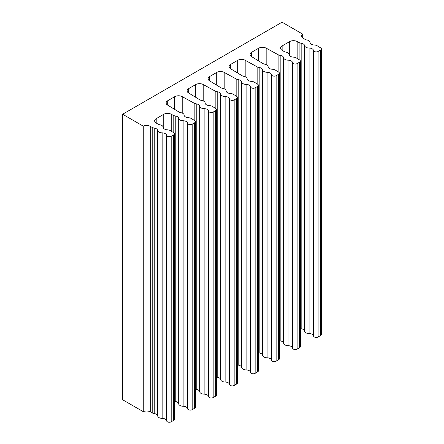 <?xml version="1.0" encoding="UTF-8"?>
<svg xmlns="http://www.w3.org/2000/svg" width="444" height="444" viewBox="0 0 444 444"><rect width="100%" height="100%" fill="white"/><g stroke="black" fill="none" stroke-linecap="round" stroke-linejoin="round"><path stroke-width="0.67" d="M262.904 63.514A4.601 2.658 0 0 0 264.879 64.219A4.601 2.658 180 0 1 268.115 66.683A4.601 2.658 0 0 0 272 69.231A4.601 2.658 180 0 1 275.286 70.058L278.654 72.111A2.692 1.554 180 0 1 279.393 73.177A2.692 1.554 180 0 1 278.604 74.276L276.14 75.702A2.692 1.554 180 0 1 273.31 76.057A2.692 1.554 180 0 1 271.556 74.725A4.601 2.658 0 0 0 267.099 72.283A4.601 2.658 180 0 1 262.643 69.841A4.601 2.658 0 0 0 259.185 67.482A4.601 2.658 180 0 1 257.148 66.833L245.182 60.273A5.367 3.097 0 0 0 237.69 60.334L230.652 64.397A5.367 3.097 0 0 0 229.082 66.583A5.367 3.097 0 0 0 230.558 68.72L241.913 75.63A4.601 2.658 0 0 0 243.889 76.34A4.601 2.658 180 0 1 247.13 78.799A4.601 2.658 0 0 0 251.01 81.352A4.601 2.658 180 0 1 254.295 82.179L257.664 84.227A2.692 1.554 180 0 1 258.402 85.298A2.692 1.554 180 0 1 257.614 86.397L255.15 87.818A2.692 1.554 180 0 1 252.32 88.178A2.692 1.554 180 0 1 250.566 86.841A4.601 2.658 0 0 0 246.109 84.404A4.601 2.658 180 0 1 241.653 81.962A4.601 2.658 0 0 0 238.2 79.598A4.601 2.658 180 0 1 236.164 78.949L224.192 72.394A5.367 3.097 0 0 0 216.7 72.45L209.668 76.512A5.367 3.097 0 0 0 208.092 78.705A5.367 3.097 0 0 0 209.568 80.836L220.929 87.746A4.601 2.658 0 0 0 222.905 88.456A4.601 2.658 180 0 1 226.14 90.92A4.601 2.658 0 0 0 230.02 93.468A4.601 2.658 180 0 1 233.311 94.295L236.674 96.342A2.692 1.554 180 0 1 237.418 97.414A2.692 1.554 180 0 1 236.63 98.513L234.166 99.933A2.692 1.554 180 0 1 231.33 100.294A2.692 1.554 180 0 1 229.581 98.962A4.601 2.658 0 0 0 225.125 96.52A4.601 2.658 180 0 1 220.668 94.078A4.601 2.658 0 0 0 217.21 91.719A4.601 2.658 180 0 1 215.174 91.07L203.202 84.51A5.367 3.097 0 0 0 195.715 84.565L188.678 88.628A5.367 3.097 0 0 0 187.107 90.82A5.367 3.097 0 0 0 188.578 92.951L199.939 99.867A4.601 2.658 0 0 0 201.915 100.572A4.601 2.658 180 0 1 205.15 103.036A4.601 2.658 0 0 0 209.035 105.583A4.601 2.658 180 0 1 212.321 106.41L215.69 108.464A2.692 1.554 180 0 1 216.428 109.529A2.692 1.554 180 0 1 215.64 110.628L213.176 112.055A2.692 1.554 180 0 1 210.345 112.41A2.692 1.554 180 0 1 208.591 111.078A4.601 2.658 0 0 0 204.135 108.636A4.601 2.658 180 0 1 199.678 106.194A4.601 2.658 0 0 0 196.22 103.835A4.601 2.658 180 0 1 194.183 103.186L182.218 96.626A5.367 3.097 0 0 0 174.725 96.687L167.688 100.749A5.367 3.097 0 0 0 166.117 102.936A5.367 3.097 0 0 0 167.588 105.073L178.949 111.982A4.601 2.658 0 0 0 180.924 112.693A4.601 2.658 180 0 1 184.16 115.151A4.601 2.658 0 0 0 188.045 117.704A4.601 2.658 180 0 1 191.331 118.531L194.7 120.579A2.692 1.554 180 0 1 195.438 121.65A2.692 1.554 180 0 1 194.65 122.749L192.185 124.17A2.692 1.554 180 0 1 189.355 124.531A2.692 1.554 180 0 1 187.601 123.199A4.601 2.658 0 0 0 183.144 120.757A4.601 2.658 180 0 1 178.688 118.315A4.601 2.658 0 0 0 175.236 115.951A4.601 2.658 180 0 1 173.199 115.307L171.24 114.236A5.367 3.097 0 0 0 163.753 114.291L156.205 118.648A5.367 3.097 0 0 0 154.634 120.84A5.367 3.097 0 0 0 156.105 122.971L157.959 124.098A4.601 2.658 0 0 0 159.934 124.808A4.601 2.658 180 0 1 163.176 127.273A4.601 2.658 0 0 0 167.055 129.82A4.601 2.658 180 0 1 170.346 130.647L173.709 132.695A2.692 1.554 180 0 1 174.448 133.766A2.692 1.554 180 0 1 173.66 134.865L171.195 136.286A2.692 1.554 180 0 1 168.365 136.647A2.692 1.554 180 0 1 166.611 135.315A4.601 2.658 0 0 0 162.154 132.873A4.601 2.658 180 0 1 157.703 130.431A4.601 2.658 0 0 0 154.246 128.072A4.601 2.658 180 0 1 152.209 127.422L150.255 126.351A5.367 3.097 0 0 0 143.262 126.152L143.262 411.666L122.627 399.75L122.627 114.241L282.045 22.2L302.68 34.116A5.367 3.097 0 0 0 301.554 36.014A5.367 3.097 0 0 0 303.024 38.151L304.884 39.277A4.601 2.658 0 0 0 306.854 39.988A4.601 2.658 180 0 1 310.095 42.446A4.601 2.658 0 0 0 313.975 44.999A4.601 2.658 180 0 1 317.266 45.826L320.629 47.874A2.692 1.554 180 0 1 321.373 48.945A2.692 1.554 180 0 1 320.585 50.039L318.12 51.465A2.692 1.554 180 0 1 315.284 51.826A2.692 1.554 180 0 1 313.531 50.488A4.601 2.658 0 0 0 309.079 48.046A4.601 2.658 180 0 1 304.623 45.61A4.601 2.658 0 0 0 301.165 43.246A4.601 2.658 180 0 1 299.128 42.596L297.175 41.525A5.367 3.097 0 0 0 289.682 41.586L282.134 45.943A5.367 3.097 0 0 0 280.564 48.135A5.367 3.097 0 0 0 282.04 50.266L283.894 51.393A4.601 2.658 0 0 0 285.869 52.103A4.601 2.658 180 0 1 289.105 54.568A4.601 2.658 0 0 0 292.985 57.115A4.601 2.658 180 0 1 296.276 57.942L299.644 59.99A2.692 1.554 180 0 1 300.383 61.061A2.692 1.554 180 0 1 299.595 62.16L297.13 63.581A2.692 1.554 180 0 1 294.3 63.942A2.692 1.554 180 0 1 292.546 62.61A4.601 2.658 0 0 0 288.089 60.168A4.601 2.658 180 0 1 283.633 57.726A4.601 2.658 0 0 0 280.175 55.361A4.601 2.658 180 0 1 278.138 54.717L266.167 48.157A5.367 3.097 0 0 0 258.68 48.213L251.643 52.275A5.367 3.097 0 0 0 250.072 54.468A5.367 3.097 0 0 0 251.543 56.599L262.904 63.514M300.383 61.061L300.383 346.575A2.692 1.554 180 0 1 299.595 347.674L297.13 349.095A2.692 1.554 180 0 1 294.3 349.456A2.692 1.554 180 0 1 292.546 348.118A4.601 2.658 0 0 0 288.089 345.682A4.601 2.658 180 0 1 283.633 343.24A4.601 2.658 0 0 0 280.175 340.875A4.601 2.658 180 0 1 279.393 340.715M321.373 48.945L321.373 334.454A2.692 1.554 180 0 1 320.585 335.553L318.12 336.974A2.692 1.554 180 0 1 315.284 337.335A2.692 1.554 180 0 1 313.531 336.003A4.601 2.658 0 0 0 309.079 333.561A4.601 2.658 180 0 1 304.623 331.119A4.601 2.658 0 0 0 301.165 328.76A4.601 2.658 180 0 1 300.383 328.599M302.68 34.116L302.68 37.918M143.262 126.152L122.627 114.241M174.448 133.766L174.448 419.28A2.692 1.554 180 0 1 173.66 420.379L171.195 421.8A2.692 1.554 180 0 1 168.365 422.161A2.692 1.554 180 0 1 166.611 420.829A4.601 2.658 0 0 0 162.154 418.387A4.601 2.658 180 0 1 157.703 415.945A4.601 2.658 0 0 0 154.246 413.58A4.601 2.658 180 0 1 152.209 412.937L150.255 411.866A5.367 3.097 0 0 0 143.262 411.666M195.438 121.65L195.438 407.159A2.692 1.554 180 0 1 194.65 408.258L192.185 409.684A2.692 1.554 180 0 1 189.355 410.04A2.692 1.554 180 0 1 187.601 408.708A4.601 2.658 0 0 0 183.144 406.266A4.601 2.658 180 0 1 178.688 403.824A4.601 2.658 0 0 0 175.236 401.465A4.601 2.658 180 0 1 174.448 401.304M216.428 109.529L216.428 395.043A2.692 1.554 180 0 1 215.64 396.142L213.176 397.563A2.692 1.554 180 0 1 210.345 397.924A2.692 1.554 180 0 1 208.591 396.592A4.601 2.658 0 0 0 204.135 394.15A4.601 2.658 180 0 1 199.678 391.708A4.601 2.658 0 0 0 196.22 389.349A4.601 2.658 180 0 1 195.438 389.188M237.418 97.414L237.418 382.928A2.692 1.554 180 0 1 236.63 384.027L234.166 385.448A2.692 1.554 180 0 1 231.33 385.808A2.692 1.554 180 0 1 229.581 384.476A4.601 2.658 0 0 0 225.125 382.034A4.601 2.658 180 0 1 220.668 379.592A4.601 2.658 0 0 0 217.21 377.228A4.601 2.658 180 0 1 216.428 377.073M258.402 85.298L258.402 370.807A2.692 1.554 180 0 1 257.614 371.906L255.15 373.332A2.692 1.554 180 0 1 252.32 373.687A2.692 1.554 180 0 1 250.566 372.355A4.601 2.658 0 0 0 246.109 369.913A4.601 2.658 180 0 1 241.653 367.471A4.601 2.658 0 0 0 238.2 365.112A4.601 2.658 180 0 1 237.418 364.951M279.393 73.177L279.393 358.691A2.692 1.554 180 0 1 278.604 359.79L276.14 361.211A2.692 1.554 180 0 1 273.31 361.571A2.692 1.554 180 0 1 271.556 360.239A4.601 2.658 0 0 0 267.099 357.797A4.601 2.658 180 0 1 262.643 355.355A4.601 2.658 0 0 0 259.185 352.997A4.601 2.658 180 0 1 258.402 352.836M251.643 52.275L251.643 56.66M258.68 48.213L258.68 60.939M266.167 48.157L266.167 64.585M278.138 54.717L278.138 71.795M280.175 55.361L280.175 340.875M283.633 57.726L283.633 343.24M288.089 60.168L288.089 345.682M292.546 62.61L292.546 348.118M297.13 63.581L297.13 349.095M299.595 62.16L299.595 347.674M282.134 45.943L282.134 50.327M289.682 41.586L289.682 55.783M297.175 41.525L297.175 58.491M299.128 42.596L299.128 59.679M301.165 43.246L301.165 328.76M304.623 45.61L304.623 331.119M309.079 48.046L309.079 333.561M313.531 50.488L313.531 336.003M318.12 51.465L318.12 336.974M320.585 50.039L320.585 335.553M150.255 126.351L150.255 411.866M152.209 127.422L152.209 412.937M154.246 128.072L154.246 413.58M157.703 130.431L157.703 415.945M162.154 132.873L162.154 418.387M166.611 135.315L166.611 420.829M171.195 136.286L171.195 421.8M173.66 134.865L173.66 420.379M156.205 118.648L156.205 123.032M163.753 114.291L163.753 128.488M171.24 114.236L171.24 131.196M173.199 115.307L173.199 132.384M175.236 115.951L175.236 401.465M178.688 118.315L178.688 403.824M183.144 120.757L183.144 406.266M187.601 123.199L187.601 408.708M192.185 124.17L192.185 409.684M194.65 122.749L194.65 408.258M167.688 100.749L167.688 105.134M174.725 96.687L174.725 109.413M182.218 96.626L182.218 113.059M194.183 103.186L194.183 120.269M196.22 103.835L196.22 389.349M199.678 106.194L199.678 391.708M204.135 108.636L204.135 394.15M208.591 111.078L208.591 396.592M213.176 112.055L213.176 397.563M215.64 110.628L215.64 396.142M188.678 88.628L188.678 93.012M195.715 84.565L195.715 97.292M203.202 84.51L203.202 100.938M215.174 91.07L215.174 108.147M217.21 91.719L217.21 377.228M220.668 94.078L220.668 379.592M225.125 96.52L225.125 382.034M229.581 98.962L229.581 384.476M234.166 99.933L234.166 385.448M236.63 98.513L236.63 384.027M209.668 76.512L209.668 80.897M216.7 72.45L216.7 85.176M224.192 72.394L224.192 88.822M236.164 78.949L236.164 96.032M238.2 79.598L238.2 365.112M241.653 81.962L241.653 367.471M246.109 84.404L246.109 369.913M250.566 86.841L250.566 372.355M255.15 87.818L255.15 373.332M257.614 86.397L257.614 371.906M230.652 64.397L230.652 68.776M237.69 60.334L237.69 73.06M245.182 60.273L245.182 76.707M257.148 66.833L257.148 83.916M259.185 67.482L259.185 352.997M262.643 69.841L262.643 355.355M267.099 72.283L267.099 357.797M271.556 74.725L271.556 360.239M276.14 75.702L276.14 361.211M278.604 74.276L278.604 359.79"/></g></svg>
